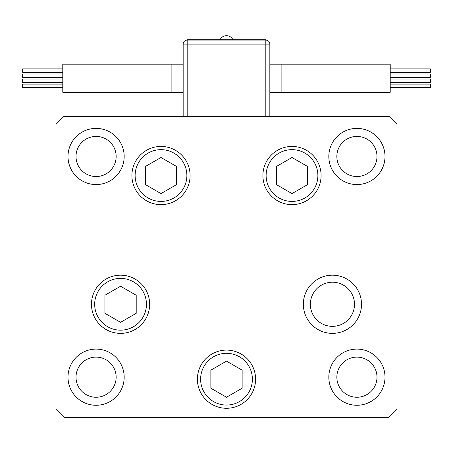 <?xml version="1.0" encoding="UTF-8"?>
<svg xmlns="http://www.w3.org/2000/svg" width="453" height="453" viewBox="0 0 453 453"><rect width="100%" height="100%" fill="white"/><g stroke="black" fill="none" stroke-linecap="round" stroke-linejoin="round"><path stroke-width="0.68" d="M390.22 68.907L430.35 68.907L430.35 72.316L390.22 72.316M390.22 73.992L430.35 73.992L430.35 77.406L390.22 77.406M390.22 84.139L430.35 84.139L430.35 87.548L390.22 87.548M390.22 79.049L430.35 79.049L430.35 82.463L390.22 82.463M281.879 92.27L281.879 64.184L390.22 64.184L390.22 92.27L269.841 92.27M265.826 116.347L265.826 44.117L269.841 44.117L269.841 116.347M183.159 116.347L183.159 44.117A4.015 4.015 0 0 1 187.174 40.107L265.826 40.107A4.015 4.015 0 0 1 269.841 44.117A4.015 4.015 0 0 0 265.826 40.107L265.826 39.705L187.174 39.705L187.174 116.347M62.78 72.316L22.65 72.316L22.65 68.907L62.78 68.907M62.78 77.406L22.65 77.406L22.65 73.992L62.78 73.992M62.78 87.548L22.65 87.548L22.65 84.139L62.78 84.139M62.78 82.463L22.65 82.463L22.65 79.049L62.78 79.049M171.121 64.184L62.78 64.184L62.78 92.27L171.121 92.27L171.121 64.184L183.159 64.184M291.998 157.48L276.364 166.511L276.364 184.564L291.998 193.595L307.638 184.564L307.638 166.511L291.998 157.48M161.002 193.595L176.636 184.564L176.636 166.511L161.002 157.48L145.362 166.511L145.362 184.564L161.002 193.595M120.566 286.222L104.932 295.254L104.932 313.312L120.566 322.338L136.206 313.312L136.206 295.254L120.566 286.222M211.953 404.382A29.094 29.094 0 0 1 201.308 364.642A29.094 29.094 0 0 1 241.047 353.991M210.86 370.158L210.86 388.215L226.5 397.247L242.14 388.215L242.14 370.158L226.5 361.132L210.86 370.158M310.362 304.28A22.072 22.072 0 0 0 332.434 326.353A22.072 22.072 0 0 0 354.501 304.28A22.072 22.072 0 0 0 332.434 282.213A22.072 22.072 0 0 0 310.362 304.28M190.09 175.538A29.094 29.094 0 0 1 161.002 204.631A29.094 29.094 0 0 1 131.908 175.538A29.094 29.094 0 0 1 161.002 146.444A29.094 29.094 0 0 1 190.09 175.538M321.092 175.538A29.094 29.094 0 0 1 291.998 204.631A29.094 29.094 0 0 1 262.91 175.538A29.094 29.094 0 0 1 291.998 146.444A29.094 29.094 0 0 1 321.092 175.538M361.528 304.28A29.094 29.094 0 0 1 332.434 333.374A29.094 29.094 0 0 1 303.34 304.28A29.094 29.094 0 0 1 332.434 275.186A29.094 29.094 0 0 1 361.528 304.28M255.594 379.189A29.094 29.094 0 0 1 226.5 408.278A29.094 29.094 0 0 1 197.406 379.189A29.094 29.094 0 0 1 226.5 350.095A29.094 29.094 0 0 1 255.594 379.189M149.66 304.28A29.094 29.094 0 0 1 120.566 333.374A29.094 29.094 0 0 1 91.472 304.28A29.094 29.094 0 0 1 120.566 275.186A29.094 29.094 0 0 1 149.66 304.28M67.995 156.478A28.092 28.092 0 0 0 96.087 184.564A28.092 28.092 0 0 0 124.173 156.478A28.092 28.092 0 0 0 96.087 128.386A28.092 28.092 0 0 0 67.995 156.478M328.827 377.179A28.092 28.092 0 0 0 356.913 405.271A28.092 28.092 0 0 0 385.005 377.179A28.092 28.092 0 0 0 356.913 349.093A28.092 28.092 0 0 0 328.827 377.179M67.995 377.179A28.092 28.092 0 0 0 96.087 405.271A28.092 28.092 0 0 0 124.173 377.179A28.092 28.092 0 0 0 96.087 349.093A28.092 28.092 0 0 0 67.995 377.179M328.827 156.478A28.092 28.092 0 0 0 356.913 184.564A28.092 28.092 0 0 0 385.005 156.478A28.092 28.092 0 0 0 356.913 128.386A28.092 28.092 0 0 0 328.827 156.478M376.981 156.478A20.062 20.062 0 0 1 356.913 176.54A20.062 20.062 0 0 1 336.851 156.478A20.062 20.062 0 0 1 356.913 136.415A20.062 20.062 0 0 1 376.981 156.478M76.019 377.179A20.062 20.062 0 0 0 96.087 397.247A20.062 20.062 0 0 0 116.149 377.179A20.062 20.062 0 0 0 96.087 357.117A20.062 20.062 0 0 0 76.019 377.179M336.851 377.179A20.062 20.062 0 0 0 356.913 397.247A20.062 20.062 0 0 0 376.981 377.179A20.062 20.062 0 0 0 356.913 357.117A20.062 20.062 0 0 0 336.851 377.179M116.149 156.478A20.062 20.062 0 0 1 96.087 176.54A20.062 20.062 0 0 1 76.019 156.478A20.062 20.062 0 0 1 96.087 136.415A20.062 20.062 0 0 1 116.149 156.478M55.957 409.286L63.981 417.309L389.019 417.309L397.043 409.286L397.043 124.377L389.019 116.347L63.981 116.347L55.957 124.377L55.957 409.286M265.826 40.107L265.826 44.117L183.159 44.117M317.881 175.538A25.883 25.883 0 0 0 291.998 149.654A25.883 25.883 0 0 0 266.121 175.538A25.883 25.883 0 0 0 291.998 201.421A25.883 25.883 0 0 0 317.881 175.538M135.119 175.538A25.883 25.883 0 0 0 161.002 201.421A25.883 25.883 0 0 0 186.879 175.538A25.883 25.883 0 0 0 161.002 149.654A25.883 25.883 0 0 0 135.119 175.538M146.449 304.28A25.883 25.883 0 0 0 120.566 278.397A25.883 25.883 0 0 0 94.683 304.28A25.883 25.883 0 0 0 120.566 330.163A25.883 25.883 0 0 0 146.449 304.28M239.439 356.771A25.883 25.883 0 0 0 204.088 366.245A25.883 25.883 0 0 0 213.561 401.601A25.883 25.883 0 0 0 248.912 392.128A25.883 25.883 0 0 0 239.439 356.771M281.879 64.184L269.841 64.184M232.899 39.705A7.106 7.106 0 0 0 220.101 39.705M171.121 92.27L183.159 92.27"/></g></svg>
